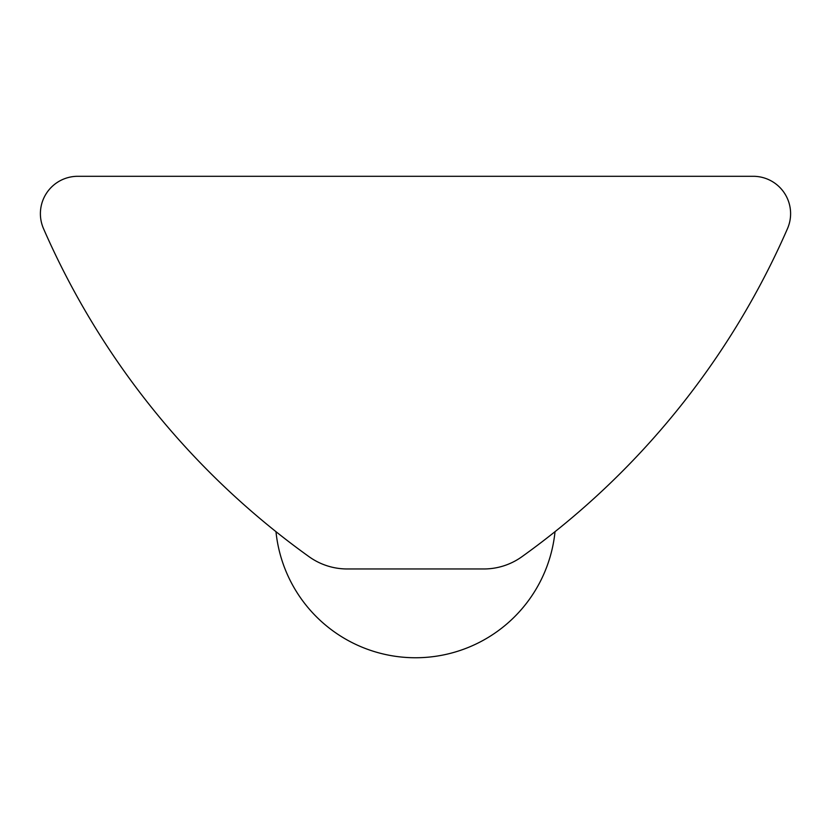 <?xml version="1.0" encoding="UTF-8"?>
<svg xmlns="http://www.w3.org/2000/svg" width="831" height="831" viewBox="0 0 831 831"><rect width="100%" height="100%" fill="white"/><g stroke="black" fill="none" stroke-linecap="round" stroke-linejoin="round"><path stroke-width="1.25" d="M309.101 556.728A794.685 794.685 0 0 1 43.524 228.66A37.395 37.395 0 0 1 77.792 176.297L753.208 176.297A37.395 37.395 0 0 1 787.476 228.66A794.685 794.685 0 0 1 521.899 556.728A65.441 65.441 0 0 1 483.798 568.965L347.202 568.965A65.441 65.441 0 0 1 309.101 556.728M287.069 540.368C272.329 528.848 272.329 528.848 287.069 540.368C272.329 528.848 272.329 528.848 287.069 540.368M543.931 540.368C558.671 528.848 558.671 528.848 543.931 540.368C558.671 528.848 558.671 528.848 543.931 540.368M275.975 531.674A140.242 140.242 0 0 0 555.025 531.674"/></g></svg>
